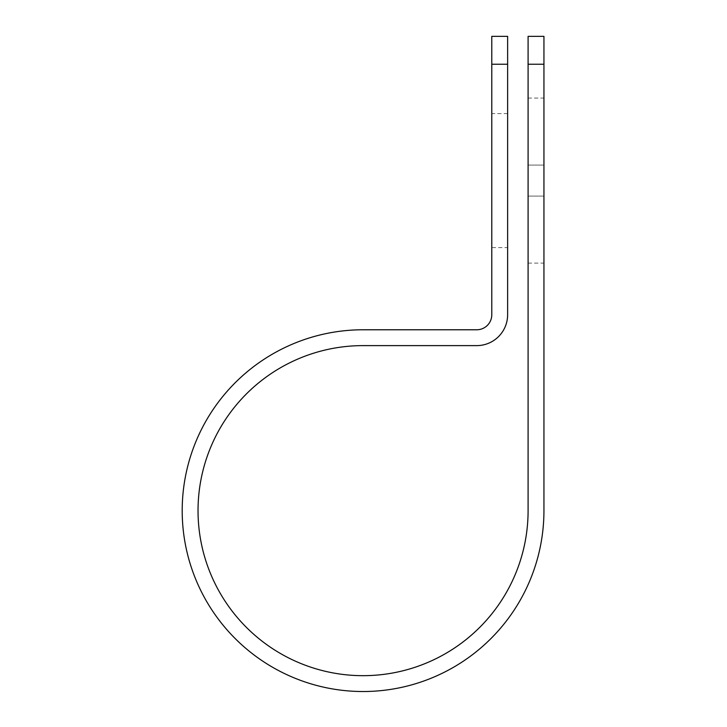 <?xml version="1.0" encoding="UTF-8"?>
<svg xmlns="http://www.w3.org/2000/svg" width="727" height="727" viewBox="0 0 727 727"><rect width="100%" height="100%" fill="white"/><g stroke="black" fill="none" stroke-linecap="round" stroke-linejoin="round"><path stroke-width="0.55" stroke-dasharray="3.63 2.73" d="M543.941 98.072L543.941 165.074L543.941 98.072L528.093 98.072L528.093 165.074L528.093 98.072M507.628 247.589L507.628 113.585L507.628 247.589L491.788 247.589L491.788 113.585L491.788 247.589M507.628 113.585L491.788 113.585M528.093 196.099L528.093 263.101L528.093 196.099L543.941 196.099L543.941 165.074L543.941 263.101L543.941 196.099L528.093 196.099M528.093 36.35L528.093 510.645A165.029 165.029 0 0 1 363.064 675.674A165.029 165.029 0 0 1 198.035 510.645A165.029 165.029 0 0 1 363.064 345.616L476.739 345.616A30.897 30.897 0 0 0 507.628 314.727L507.628 36.35M491.788 36.35L491.788 314.727A15.049 15.049 0 0 1 476.739 329.776L363.064 329.776A180.878 180.878 0 0 0 182.195 510.645A180.878 180.878 0 0 0 363.064 691.522A180.878 180.878 0 0 0 543.941 510.645L543.941 64.221L528.093 64.221M543.941 36.35L543.941 64.221M507.628 64.221L491.788 64.221M528.093 165.074L543.941 165.074L528.093 165.074M528.093 263.101L543.941 263.101"/><path stroke-width="1.09" d="M528.093 64.221L528.093 36.35L543.941 36.35L543.941 64.221L528.093 64.221L528.093 510.645A165.029 165.029 0 0 1 363.064 675.674A165.029 165.029 0 0 1 198.035 510.645A165.029 165.029 0 0 1 363.064 345.616L476.739 345.616A30.897 30.897 0 0 0 507.628 314.727L507.628 64.221L491.788 64.221L491.788 36.35L507.628 36.35L507.628 64.221M491.788 64.221L491.788 314.727A15.049 15.049 0 0 1 476.739 329.776L363.064 329.776A180.878 180.878 0 0 0 182.195 510.645A180.878 180.878 0 0 0 363.064 691.522A180.878 180.878 0 0 0 543.941 510.645L543.941 64.221"/></g></svg>
